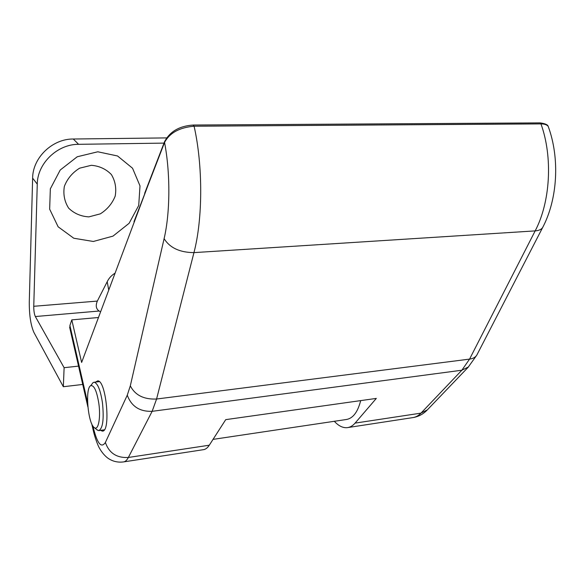 <?xml version="1.0" encoding="UTF-8"?>
<svg xmlns="http://www.w3.org/2000/svg" width="585" height="585" viewBox="0 0 585 585"><rect width="100%" height="100%" fill="white"/><g stroke="black" fill="none" stroke-linecap="round" stroke-linejoin="round"><path stroke-width="0.88" d="M96.664 429.558L98.638 430.611C102.828 428.703 104.108 419.46 102.47 402.882C100.518 390.341 97.79 383.46 94.287 382.232L93.147 382.502L91.479 384.681M98.858 403.672C96.796 390.97 94.083 384.974 90.719 385.683C84.818 388.126 88.035 424.432 94.485 427.723C98.36 430.743 100.832 417.639 98.858 403.672M549.3 129.519L548.174 126.301C546.77 124.707 544.364 123.91 540.964 123.896L540.101 122.894L539.421 122.901M164.751 141.182L164.56 142.426C169.716 132.846 179.558 127.45 194.096 126.221L540.964 123.896C553.015 157.263 550.361 202.059 535.173 230.892L193.949 252.618C202.805 219.148 203.046 165.818 194.096 126.221L193.065 125.036M157.57 159.807L81.629 362.444L71.787 319.878L69.907 325.479L69.981 328.763M100.554 430.348L102.258 431.094C111.055 432.586 106.28 380.235 97.732 380.864L95.53 382.085M334.335 421.288C338.51 425.88 342.773 428.008 347.132 427.672C350.049 427.372 352.696 425.851 355.08 423.116L376.323 398.407L225.73 419.642L209.284 445.207C207.448 448.03 205.379 449.536 203.075 449.733L123.918 461.858M71.787 319.878L98.346 317.516M78.536 366.122L64.116 367.694L35.341 316.536C34.266 314.174 33.74 310.767 33.754 306.291L37.264 184.129C37.352 163.398 57.447 144.107 78.595 144.32L73.286 139.011C52.445 138.755 32.68 157.709 32.628 178.14L29.279 302.109C29.235 315.235 30.786 325.362 33.937 332.485L63.341 386.722L82.734 384.455M93.344 241.473L73.783 238.241L58.127 226.79L49.659 209.167L50.339 188.831L60.211 170.03L77.249 156.758L97.797 151.786L117.548 155.976L132.539 168.224L139.998 185.891L138.718 205.481L129.109 223.309L113.007 236.113L93.344 241.473M78.595 144.32L163.997 143.113M108.678 289.75L107.201 281.721L97.329 301.085C95.465 305.589 96.057 308.902 99.114 311.03L100.496 311.739M107.201 281.721C108.876 278.248 111.406 275.455 114.784 273.341M88.883 216.874L100.291 213.861C107.245 209.488 112.21 203.573 115.194 196.114C116.569 188.319 115.303 181.145 111.406 174.586C106.082 169.072 99.391 165.972 91.34 165.299L79.633 168.18C72.438 172.626 67.334 178.703 64.343 186.403C63.07 194.41 64.511 201.664 68.664 208.165C74.185 213.51 80.92 216.421 88.883 216.874M73.286 139.011L166.557 137.906M360.682 400.615C357.691 412.366 352.755 418.684 345.889 419.569L213.035 439.379M63.341 386.722L64.116 367.694M93 426.136L93.695 429.163C97.549 443.964 101.439 448.403 105.38 442.465L127.274 395.182L130.309 385.837C135.12 395.197 143.881 399.592 156.583 399.021L193.949 252.618C179.8 252.501 169.847 247.85 164.107 238.651C170.191 212.867 170.484 173.401 164.56 142.426L134.002 221.686M127.274 395.182C131.391 406.378 139.683 411.76 152.144 411.321L156.583 399.021L469.565 359.11L535.173 230.892C538.858 230.614 541.352 229.488 542.661 227.506L543.07 226.717M130.309 385.837L164.107 238.651M69.907 325.479L87.589 402.553M93.695 429.163L93.337 430.735C95.048 438.443 98.536 446.852 99.318 447.927C101.563 451.978 104.254 455.269 107.391 457.792C112.027 461.236 117.314 462.625 123.245 461.96C125.153 461.828 126.857 460.329 128.356 457.47L152.144 411.321L461.865 370.217L469.565 359.11C473.009 358.634 475.429 357.296 476.819 355.102L477.258 354.247M105.38 442.465C109.066 453.082 116.722 458.084 128.356 457.47L209.284 445.207M355.08 423.116L420.973 413.134L461.865 370.217L468.475 366.934M348.163 427.511L412.337 417.683C415.496 417.339 418.377 415.825 420.973 413.134L427.342 409.866M91.757 423.847L93.644 432.066M33.754 306.291L97.329 301.085M35.341 316.536L99.114 311.03M37.264 184.129L32.628 178.14M99.15 430.538L104.298 429.829M94.287 382.232L99.311 381.647M94.485 427.723L97.432 430.202M90.719 385.683L93.147 382.502M144.663 193.313L164.487 141.841C169.906 131.457 179.573 125.855 193.503 125.036L540.101 122.894C545.03 123.552 547.721 124.693 548.174 126.301C560.101 158.52 557.483 199.47 542.661 227.506L476.819 355.102L468.146 367.278L427.035 410.187C423.255 414.078 418.714 416.52 413.405 417.522M69.637 327.242L87.889 406.963M102.258 431.094L102.792 431.021"/></g></svg>
